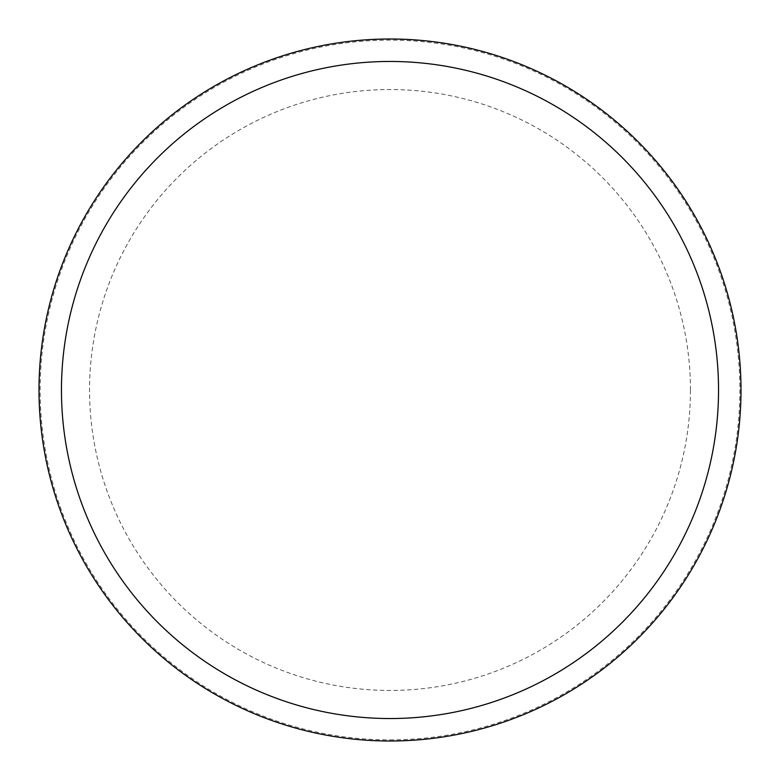 <?xml version="1.0" encoding="UTF-8"?>
<svg xmlns="http://www.w3.org/2000/svg" width="780" height="780" viewBox="0 0 780 780"><rect width="100%" height="100%" fill="white"/><g stroke="black" fill="none" stroke-linecap="round" stroke-linejoin="round"><path stroke-width="0.58" stroke-dasharray="3.9 2.92" d="M741 390A351 351 0 0 0 390 39A351 351 0 0 0 39 390A351 351 0 0 0 390 741A351 351 0 0 0 741 390A351 351 0 0 0 390 39A351 351 0 0 0 39 390A351 351 0 0 0 390 741A351 351 0 0 0 741 390M390 739.879A349.879 349.879 0 0 0 739.879 390A349.879 349.879 0 0 0 390 40.121A349.879 349.879 0 0 0 40.121 390A349.879 349.879 0 0 0 390 739.879M390 741A351 351 0 0 0 741 390A351 351 0 0 0 390 39A351 351 0 0 0 39 390A351 351 0 0 0 390 741M690.456 390A300.456 300.456 0 0 0 390 89.544A300.456 300.456 0 0 0 89.544 390A300.456 300.456 0 0 0 390 690.456A300.456 300.456 0 0 0 690.456 390"/><path stroke-width="1.17" d="M390 741A351 351 0 0 0 741 390A351 351 0 0 0 390 39A351 351 0 0 0 39 390A351 351 0 0 0 390 741M390 718.536A328.536 328.536 0 0 0 718.536 390A328.536 328.536 0 0 0 390 61.464A328.536 328.536 0 0 0 61.464 390A328.536 328.536 0 0 0 390 718.536"/></g></svg>
